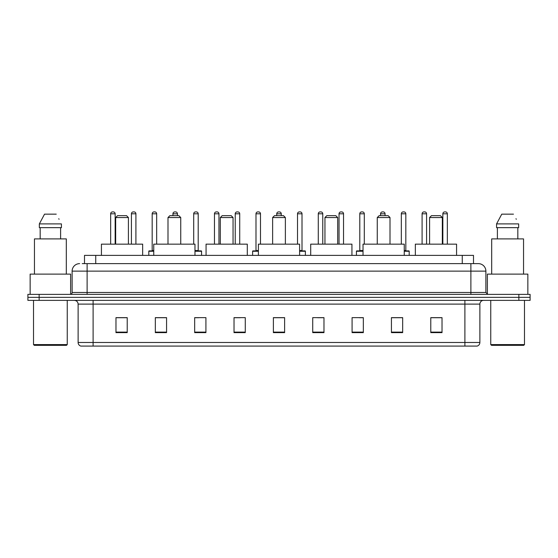 <?xml version="1.0" encoding="UTF-8"?>
<svg xmlns="http://www.w3.org/2000/svg" width="558" height="558" viewBox="0 0 558 558"><rect width="100%" height="100%" fill="white"/><g stroke="black" fill="none" stroke-linecap="round" stroke-linejoin="round"><path stroke-width="0.84" d="M84.495 263.634L84.495 255.39L473.505 255.39L473.505 263.634M82.417 263.634L475.758 263.634M82.242 263.634L87.118 263.634L87.118 271.132L72.122 271.132L72.122 292.49A1.876 1.876 0 0 1 70.252 294.366M79.62 263.634A7.498 7.498 0 0 0 72.122 271.132M485.879 271.132L470.882 271.132L470.882 263.634L478.38 263.634A7.498 7.498 0 0 1 485.879 271.132L485.879 292.49L487.748 294.366M39.144 294.366L27.9 294.366L27.9 297.365L39.144 297.365L27.9 297.365L27.9 300.364L39.144 300.364L39.144 297.365L518.856 297.365L39.144 297.365L39.144 294.366L518.856 294.366L518.856 297.365L530.1 297.365L518.856 297.365L518.856 300.364L39.144 300.364M530.1 294.366L530.1 297.365L530.1 294.366L518.856 294.366M476.992 346.086L464.891 346.086L464.891 342.486L479.88 342.486L479.88 304.11A3.746 3.746 0 0 1 483.626 300.364M476.881 346.086L80.819 346.086A3.746 3.746 0 0 1 78.12 342.486L78.12 304.11C77.897 301.836 76.648 300.588 74.374 300.364M442.027 332.631L442.027 317.642L430.783 317.642L430.783 332.631L442.027 332.631M402.674 332.631L402.674 317.642L391.43 317.642L391.43 332.631L402.674 332.631M363.328 332.631L363.328 317.642L352.084 317.642L352.084 332.631L363.328 332.631M323.975 332.631L323.975 317.642L312.731 317.642L312.731 332.631L323.975 332.631M127.217 332.631L127.217 317.642L115.973 317.642L115.973 332.631L127.217 332.631M166.57 332.631L166.57 317.642L155.326 317.642L155.326 332.631L166.57 332.631M205.916 332.631L205.916 317.642L194.672 317.642L194.672 332.631L205.916 332.631M245.269 332.631L245.269 317.642L234.025 317.642L234.025 332.631L245.269 332.631M284.622 332.631L284.622 317.642L273.378 317.642L273.378 332.631L284.622 332.631M530.1 300.364L530.1 297.365L530.1 300.364L518.856 300.364M359.24 317.718L363.328 317.718M400.763 317.718L397.129 317.718M234.025 317.718L240.289 317.718M194.672 317.718L198.76 317.718M160.871 317.718L157.237 317.718M317.711 317.718L323.975 317.718M284.622 317.718L273.378 317.718M166.57 317.718L155.326 317.718M127.217 317.718L115.973 317.718M402.674 317.718L391.43 317.718M442.027 317.718L430.783 317.718M66.5 345.332L34.268 345.332L33.522 344.586L67.253 344.586L66.5 345.332M33.522 300.364L33.522 344.586M67.253 300.364L67.253 344.586M70.622 294.331L70.622 274.124L30.146 274.124L30.146 294.366M66.311 274.124L66.311 238.901L34.456 238.901L34.456 274.124M60.606 227.657L60.606 238.901L60.606 227.657M39.346 223.904L44.535 214.16L39.346 223.904L39.346 227.657L61.429 227.657L61.429 223.904L39.346 223.904M59.057 219.28L58.764 218.715M40.169 227.657L40.169 238.901M56.239 214.16L44.535 214.16M115.673 217.536L128.417 217.536L126.54 215.66L117.55 215.66L115.673 217.536L115.673 244.146M128.417 217.536L128.417 244.146M142.66 255.39L142.66 244.146L101.43 244.146L101.43 255.39M167.993 217.536L180.736 217.536L178.86 215.66L169.862 215.66L167.993 217.536L167.993 244.146M180.736 217.536L180.736 244.146M194.972 255.39L194.972 244.146L153.75 244.146L153.75 255.39M220.312 217.536L233.056 217.536L231.179 215.66L222.182 215.66L220.312 217.536L220.312 244.146M233.056 217.536L233.056 244.146M247.292 255.39L247.292 244.146L206.069 244.146L206.069 255.39M272.632 217.536L285.368 217.536L283.499 215.66L274.501 215.66L272.632 217.536L272.632 244.146M285.368 217.536L285.368 244.146M299.611 255.39L299.611 244.146L258.389 244.146L258.389 255.39M324.944 217.536L337.688 217.536L335.818 215.66L326.821 215.66L324.944 217.536L324.944 244.146M337.688 217.536L337.688 244.146M351.931 255.39L351.931 244.146L310.708 244.146L310.708 255.39M377.264 217.536L390.007 217.536L388.138 215.66L379.14 215.66L377.264 217.536L377.264 244.146M390.007 217.536L390.007 244.146M404.25 255.39L404.25 244.146L363.028 244.146L363.028 255.39M429.583 217.536L442.327 217.536L440.45 215.66L431.46 215.66L429.583 217.536L429.583 244.146M442.327 217.536L442.327 244.146M456.57 255.39L456.57 244.146L415.34 244.146L415.34 255.39M523.732 345.332L491.5 345.332L490.747 344.586L524.478 344.586L523.732 345.332M490.747 300.364L490.747 344.586M524.478 300.364L524.478 344.586M527.854 294.366L527.854 274.124L487.378 274.124L487.378 294.331M523.543 274.124L523.543 238.901L491.689 238.901L491.689 274.124M496.571 223.904L501.761 214.16L496.571 223.904L496.571 227.657L518.654 227.657L518.654 223.904L496.571 223.904M516.283 219.28L515.99 218.715M497.394 227.657L497.394 238.901M517.831 238.901L517.831 227.657M513.465 214.16L501.761 214.16M115.15 244.146L115.15 213.791A1.876 1.876 0 0 0 113.274 211.914L112.528 211.914A1.876 1.876 0 0 0 110.651 213.791L110.651 244.146M135.908 244.146L135.908 213.791A1.876 1.876 0 0 0 134.039 211.914L133.285 211.914A1.876 1.876 0 0 0 131.416 213.791L131.416 244.146M153.75 251.267L148.805 251.267A0.377 0.377 0 0 1 149.174 250.891L153.75 250.891M152.174 213.791A1.876 1.876 0 0 1 154.05 211.914L154.796 211.914A1.876 1.876 0 0 1 156.672 213.791L152.174 213.791L152.174 250.514A0.377 0.377 0 0 1 151.804 250.891M156.672 213.791L156.672 244.146M148.805 251.267L148.805 255.39M177.437 215.66L177.437 213.791A1.876 1.876 0 0 0 175.561 211.914L174.814 211.914A1.876 1.876 0 0 0 172.938 213.791L172.938 215.66M201.571 255.39L201.571 251.267A0.377 0.377 0 0 0 201.194 250.891L194.972 250.891M198.202 213.791L193.703 213.791A1.876 1.876 0 0 1 195.572 211.914L196.325 211.914A1.876 1.876 0 0 1 198.202 213.791L198.202 250.514A0.377 0.377 0 0 0 198.571 250.891M193.703 213.791L193.703 244.146M218.959 244.146L218.959 213.791A1.876 1.876 0 0 0 217.09 211.914L216.337 211.914A1.876 1.876 0 0 0 214.46 213.791L214.46 244.146M239.724 244.146L239.724 213.791A1.876 1.876 0 0 0 237.847 211.914L237.101 211.914A1.876 1.876 0 0 0 235.225 213.791L235.225 244.146M258.389 251.267L252.614 251.267A0.377 0.377 0 0 1 252.99 250.891L258.389 250.891M255.989 213.791A1.876 1.876 0 0 1 257.866 211.914L258.612 211.914A1.876 1.876 0 0 1 260.488 213.791L255.989 213.791L255.989 250.514A0.377 0.377 0 0 1 255.613 250.891M260.488 213.791L260.488 244.146M252.614 251.267L252.614 255.39M281.246 215.66L281.246 213.791A1.876 1.876 0 0 0 279.377 211.914L278.623 211.914A1.876 1.876 0 0 0 276.754 213.791L276.754 215.66M305.386 255.39L305.386 251.267A0.377 0.377 0 0 0 305.01 250.891L299.611 250.891M302.011 213.791L297.512 213.791A1.876 1.876 0 0 1 299.388 211.914L300.134 211.914A1.876 1.876 0 0 1 302.011 213.791L302.011 250.514A0.377 0.377 0 0 0 302.387 250.891M297.512 213.791L297.512 244.146M322.775 244.146L322.775 213.791A1.876 1.876 0 0 0 320.899 211.914L320.153 211.914A1.876 1.876 0 0 0 318.276 213.791L318.276 244.146M343.54 244.146L343.54 213.791A1.876 1.876 0 0 0 341.663 211.914L340.91 211.914A1.876 1.876 0 0 0 339.041 213.791L339.041 244.146M363.028 251.267L356.429 251.267A0.377 0.377 0 0 1 356.806 250.891L363.028 250.891M359.798 213.791A1.876 1.876 0 0 1 361.675 211.914L362.428 211.914A1.876 1.876 0 0 1 364.297 213.791L359.798 213.791L359.798 250.514A0.377 0.377 0 0 1 359.429 250.891M364.297 213.791L364.297 244.146M356.429 251.267L356.429 255.39M385.062 215.66L385.062 213.791A1.876 1.876 0 0 0 383.186 211.914L382.439 211.914A1.876 1.876 0 0 0 380.563 213.791L380.563 215.66M409.195 255.39L409.195 251.267A0.377 0.377 0 0 0 408.826 250.891L404.25 250.891M405.826 213.791L401.328 213.791A1.876 1.876 0 0 1 403.204 211.914L403.95 211.914A1.876 1.876 0 0 1 405.826 213.791L405.826 250.514A0.377 0.377 0 0 0 406.196 250.891M401.328 213.791L401.328 244.146M426.584 244.146L426.584 213.791A1.876 1.876 0 0 0 424.715 211.914L423.961 211.914A1.876 1.876 0 0 0 422.092 213.791L422.092 244.146M447.349 244.146L447.349 213.791A1.876 1.876 0 0 0 445.472 211.914L444.726 211.914A1.876 1.876 0 0 0 442.85 213.791L442.85 244.146M95.739 263.634L95.739 255.39M462.261 263.634L462.261 255.39M87.118 294.366L87.118 292.49L485.879 292.49M72.122 292.49L87.118 292.49L87.118 271.132L470.882 271.132L470.882 294.366M464.891 300.364L464.891 304.11L78.12 304.11M479.88 304.11L464.891 304.11L464.891 342.486L93.109 342.486L93.109 346.086M78.12 342.486L93.109 342.486L93.109 300.364M284.622 332.108L273.378 332.108M245.269 332.108L234.025 332.108M205.916 332.108L194.672 332.108M166.57 332.108L155.326 332.108M127.217 332.108L115.973 332.108M323.975 332.108L312.731 332.108M363.328 332.108L352.084 332.108M402.674 332.108L391.43 332.108M442.027 332.108L430.783 332.108M115.15 213.791L110.651 213.791M135.908 213.791L131.416 213.791M152.174 250.514L153.75 250.514M177.437 213.791L172.938 213.791M201.571 251.267L194.972 251.267M194.972 250.514L198.202 250.514M218.959 213.791L214.46 213.791M239.724 213.791L235.225 213.791M255.989 250.514L258.389 250.514M281.246 213.791L276.754 213.791M305.386 251.267L299.611 251.267M299.611 250.514L302.011 250.514M322.775 213.791L318.276 213.791M343.54 213.791L339.041 213.791M359.798 250.514L363.028 250.514M385.062 213.791L380.563 213.791M409.195 251.267L404.25 251.267M404.25 250.514L405.826 250.514M426.584 213.791L422.092 213.791M447.349 213.791L442.85 213.791M477.181 346.086C478.876 345.486 479.775 344.286 479.88 342.486"/></g></svg>
